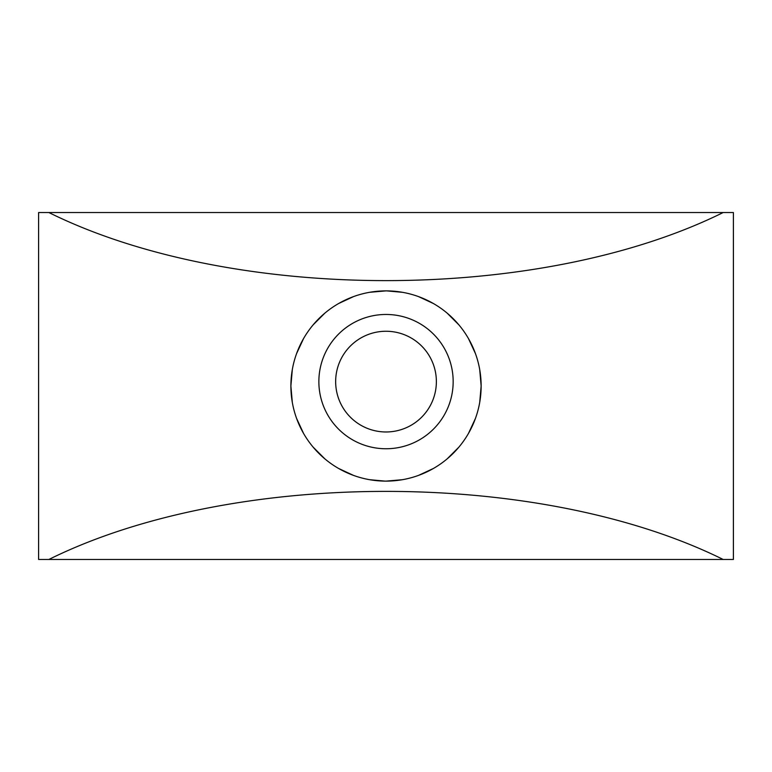 <?xml version="1.0" encoding="UTF-8"?>
<svg xmlns="http://www.w3.org/2000/svg" width="772" height="772" viewBox="0 0 772 772"><rect width="100%" height="100%" fill="white"/><g stroke="black" fill="none" stroke-linecap="round" stroke-linejoin="round"><path stroke-width="1.16" d="M48.877 212.541L733.4 212.541L733.39 559.459L723.152 559.459C539.696 468.691 232.333 468.691 48.877 559.459L38.6 559.459L38.6 212.541L48.877 212.541C232.333 303.309 539.696 303.309 723.152 212.541M292.308 369.614L290.89 386L292.308 402.386M296.583 418.414L303.57 433.449M313.133 447.123L324.877 458.877M338.551 468.44L353.576 475.427M369.595 479.702L385.199 481.12M386.019 481.12L402.434 479.702M418.453 475.427L433.478 468.44M447.152 458.877L458.896 447.133M468.459 433.449L475.446 418.414M479.721 402.386L481.139 386L479.721 369.614M475.446 353.586L468.459 338.551M458.896 324.877L447.152 313.133M433.478 303.56L418.453 296.573M402.434 292.308L386.647 290.88M386.01 290.88L369.595 292.298M353.576 296.573L338.551 303.56M324.877 313.123L313.133 324.867M303.57 338.551L296.583 353.586M481.139 386A95.12 95.12 0 0 1 386.01 481.12A95.12 95.12 0 0 1 290.89 386A95.12 95.12 0 0 1 386.01 290.88A95.12 95.12 0 0 1 481.139 386M318.865 381.609A67.145 67.145 0 0 0 386.01 448.754A67.145 67.145 0 0 0 453.164 381.609A67.145 67.145 0 0 0 386.01 314.465A67.145 67.145 0 0 0 318.865 381.609A67.145 67.145 0 0 0 386.01 448.754A67.145 67.145 0 0 0 453.164 381.609A67.145 67.145 0 0 0 386.01 314.465A67.145 67.145 0 0 0 318.865 381.609M335.656 381.609A50.363 50.363 0 0 0 386.01 431.973A50.363 50.363 0 0 0 436.373 381.609A50.363 50.363 0 0 0 386.01 331.256A50.363 50.363 0 0 0 335.656 381.609M48.877 559.459L723.152 559.459M733.39 559.459L733.4 497.911L733.4 559.459M733.4 274.089L733.4 212.541L733.4 274.089"/></g></svg>
